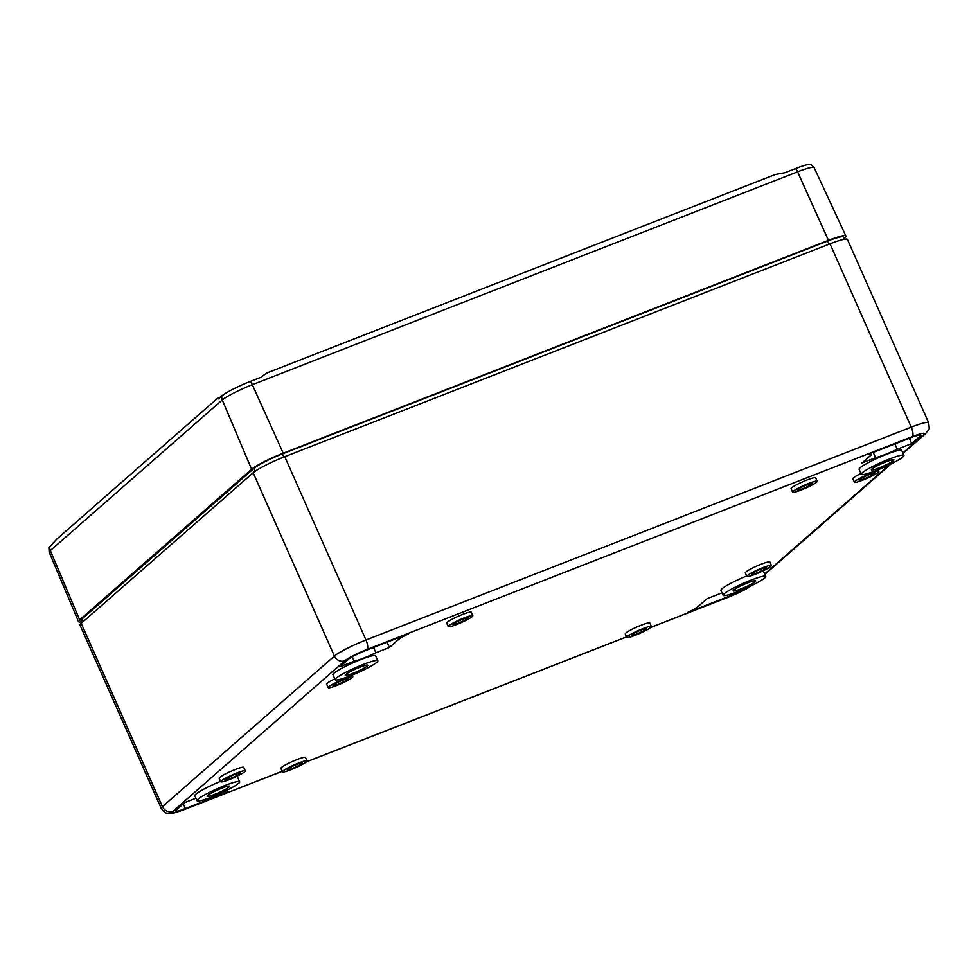 <?xml version="1.0" encoding="UTF-8"?>
<svg xmlns="http://www.w3.org/2000/svg" width="978" height="978" viewBox="0 0 978 978"><rect width="100%" height="100%" fill="white"/><g stroke="black" fill="none" stroke-linecap="round" stroke-linejoin="round"><path stroke-width="1.47" d="M81.956 622.705L81.003 620.541A24.694 2.922 -23.9 0 1 82.054 618.94L254.011 468.34A24.694 2.922 -23.9 0 1 282.446 453.89L827.694 241.028A24.694 2.922 -23.9 0 1 843.354 237.079L844.332 239.268M282.214 771.349L183.974 809.698A8.227 2.897 -111.3 0 0 184.292 809.503A19.205 2.274 -23.9 0 1 172.923 811.337A8.227 7.641 -131.2 0 1 162.434 806.667A27.433 3.252 -23.9 0 0 161.272 808.439L80.037 625.138A27.433 3.252 -23.9 0 1 81.211 623.365L253.168 472.765A27.433 3.252 -23.9 0 1 284.757 456.702L830.004 243.84A27.433 3.252 -23.9 0 1 847.413 239.451L928.635 422.753A27.433 3.252 156.1 0 0 911.239 427.154L830.004 243.84M230.71 778.329A8.227 0.978 -23.9 0 1 225.49 779.649A8.227 0.978 -23.9 0 1 232.617 775.42A8.227 0.978 -23.9 0 1 240.539 772.975A8.227 0.978 -23.9 0 1 230.71 778.329M871.606 454.11A17.592 2.078 -23.9 0 0 868.513 454.232L911.166 437.582A15.33 1.822 -23.9 0 1 920.885 435.137A15.33 1.822 -23.9 0 1 920.237 436.127L911.728 443.584L897.229 449.244A20.819 2.469 -23.9 0 1 875.567 457.692L862.034 462.985L870.848 455.259A17.592 2.078 -23.9 0 0 871.606 454.11L871.19 453.193M225.673 790.884L225.686 790.884A17.592 2.078 -23.9 0 0 224.928 792.033A17.592 2.078 -23.9 0 0 228.021 791.911L185.368 808.561A15.33 1.822 -23.9 0 1 175.649 811.006A15.33 1.822 -23.9 0 1 176.297 810.016L184.805 802.559L195.906 798.231M723.121 595.321A23.313 2.763 -23.9 0 1 743.329 583.34A23.313 2.763 -23.9 0 1 765.762 576.421A23.313 2.763 -23.9 0 1 737.925 591.58A23.313 2.763 -23.9 0 1 723.121 595.321L720.92 590.333A23.313 2.763 -23.9 0 1 746.679 576.005M762.559 571.103A23.313 2.763 -23.9 0 1 763.561 571.445L765.762 576.421M861.3 474.293L859.1 469.318A23.313 2.763 -23.9 0 1 879.295 457.349A23.313 2.763 -23.9 0 1 901.74 450.418L903.941 455.406A23.313 2.763 -23.9 0 1 876.092 470.565A23.313 2.763 -23.9 0 1 861.3 474.293A23.313 2.763 -23.9 0 1 881.508 462.325A23.313 2.763 -23.9 0 1 903.941 455.406M197.006 800.701A23.313 2.763 -23.9 0 1 217.202 788.733A23.313 2.763 -23.9 0 1 239.647 781.813A23.313 2.763 -23.9 0 1 211.798 796.972A23.313 2.763 -23.9 0 1 197.006 800.701L194.793 795.725A23.313 2.763 -23.9 0 1 220.563 781.385M236.431 776.495A23.313 2.763 -23.9 0 1 237.434 776.825L239.647 781.813M348.254 659.416A15.33 1.822 -23.9 0 1 365.906 650.443L408.559 633.793A17.592 2.078 -23.9 0 0 398.254 639.746L389.427 647.473L375.894 652.754A20.819 2.469 -23.9 0 1 354.232 661.214L339.745 666.874L348.254 659.416M220.722 781.764L219.182 778.28A13.447 1.589 -23.9 0 1 230.82 771.373A13.447 1.589 -23.9 0 1 243.766 767.388L245.307 770.872A13.447 1.589 -23.9 0 1 229.255 779.613A13.447 1.589 -23.9 0 1 220.722 781.764A13.447 1.589 -23.9 0 1 232.373 774.857A13.447 1.589 -23.9 0 1 245.307 770.872M328.192 687.632A13.447 1.589 -23.9 0 1 339.843 680.737A13.447 1.589 -23.9 0 1 352.777 676.739A13.447 1.589 -23.9 0 1 336.725 685.48A13.447 1.589 -23.9 0 1 328.192 687.632L326.652 684.148A13.447 1.589 -23.9 0 1 334.818 678.866M854.32 482.252A13.447 1.589 -23.9 0 1 865.958 475.345A13.447 1.589 -23.9 0 1 878.892 471.359A13.447 1.589 -23.9 0 1 862.84 480.1A13.447 1.589 -23.9 0 1 854.32 482.252L852.767 478.768A13.447 1.589 -23.9 0 1 860.933 473.474M746.85 576.372L745.297 572.888A13.447 1.589 -23.9 0 1 756.948 565.981A13.447 1.589 -23.9 0 1 769.882 561.995L771.422 565.48A13.447 1.589 -23.9 0 1 755.371 574.22A13.447 1.589 -23.9 0 1 746.85 576.372A13.447 1.589 -23.9 0 1 758.488 569.477A13.447 1.589 -23.9 0 1 771.422 565.48M282.434 771.838L280.882 768.341A13.447 1.589 -23.9 0 1 292.532 761.446A13.447 1.589 -23.9 0 1 305.466 757.449L307.006 760.945A13.447 1.589 -23.9 0 1 290.955 769.686A13.447 1.589 -23.9 0 1 282.434 771.838A13.447 1.589 -23.9 0 1 294.072 764.93A13.447 1.589 -23.9 0 1 307.006 760.945M626.8 637.399L625.26 633.915A13.447 1.589 -23.9 0 1 636.898 627.008A13.447 1.589 -23.9 0 1 649.832 623.023L651.385 626.507A13.447 1.589 -23.9 0 1 635.333 635.248A13.447 1.589 -23.9 0 1 626.8 637.399A13.447 1.589 -23.9 0 1 638.451 630.492A13.447 1.589 -23.9 0 1 651.385 626.507M792.608 492.178L791.068 488.694A13.447 1.589 -23.9 0 1 802.718 481.787A13.447 1.589 -23.9 0 1 815.652 477.802L817.192 481.286A13.447 1.589 -23.9 0 1 801.141 490.027A13.447 1.589 -23.9 0 1 792.608 492.178A13.447 1.589 -23.9 0 1 804.258 485.271A13.447 1.589 -23.9 0 1 817.192 481.286M448.242 626.617L446.701 623.12A13.447 1.589 -23.9 0 1 458.34 616.226A13.447 1.589 -23.9 0 1 471.274 612.228L472.826 615.724A13.447 1.589 -23.9 0 1 456.775 624.465A13.447 1.589 -23.9 0 1 448.242 626.617A13.447 1.589 -23.9 0 1 459.892 619.71A13.447 1.589 -23.9 0 1 472.826 615.724M335.185 679.686L332.972 674.71A23.313 2.763 -23.9 0 1 353.18 662.729A23.313 2.763 -23.9 0 1 375.613 655.81L377.826 660.786A23.313 2.763 -23.9 0 1 349.977 675.957A23.313 2.763 -23.9 0 1 335.185 679.686A23.313 2.763 -23.9 0 1 355.381 667.717A23.313 2.763 -23.9 0 1 377.826 660.786M746.703 587.876A15.33 1.822 -23.9 0 1 730.627 595.7L687.974 612.35A17.592 2.078 -23.9 0 0 698.28 606.397L707.106 598.67L720.639 593.389A20.819 2.469 -23.9 0 1 721.984 592.741M338.18 684.209A8.227 0.978 -23.9 0 1 332.96 685.529A8.227 0.978 -23.9 0 1 340.087 681.299A8.227 0.978 -23.9 0 1 348.009 678.854A8.227 0.978 -23.9 0 1 338.18 684.209M864.307 478.817A8.227 0.978 -23.9 0 1 859.087 480.137A8.227 0.978 -23.9 0 1 866.215 475.907A8.227 0.978 -23.9 0 1 874.136 473.474A8.227 0.978 -23.9 0 1 864.307 478.817M756.838 572.949A8.227 0.978 -23.9 0 1 751.617 574.257A8.227 0.978 -23.9 0 1 758.745 570.04A8.227 0.978 -23.9 0 1 766.666 567.595A8.227 0.978 -23.9 0 1 756.838 572.949M292.422 768.402A8.227 0.978 -23.9 0 1 287.202 769.723A8.227 0.978 -23.9 0 1 294.329 765.493A8.227 0.978 -23.9 0 1 302.251 763.048A8.227 0.978 -23.9 0 1 292.422 768.402M636.788 633.964A8.227 0.978 -23.9 0 1 631.568 635.284A8.227 0.978 -23.9 0 1 638.695 631.054A8.227 0.978 -23.9 0 1 646.617 628.622A8.227 0.978 -23.9 0 1 636.788 633.964M802.596 488.743A8.227 0.978 -23.9 0 1 797.376 490.064A8.227 0.978 -23.9 0 1 804.503 485.846A8.227 0.978 -23.9 0 1 812.425 483.401A8.227 0.978 -23.9 0 1 802.596 488.743M458.23 623.182A8.227 0.978 -23.9 0 1 453.01 624.502A8.227 0.978 -23.9 0 1 460.137 620.272A8.227 0.978 -23.9 0 1 468.059 617.827A8.227 0.978 -23.9 0 1 458.23 623.182M873.22 452.398L875.567 457.692M894.882 443.939L897.229 449.244M909.369 438.278L911.728 443.584M879.173 467.875A12.347 1.467 -23.9 0 1 871.337 469.856A12.347 1.467 -23.9 0 1 886.08 461.824A12.347 1.467 -23.9 0 1 893.904 459.843A12.347 1.467 -23.9 0 1 879.173 467.875M740.994 588.89A12.347 1.467 -23.9 0 1 733.158 590.871A12.347 1.467 -23.9 0 1 747.901 582.839A12.347 1.467 -23.9 0 1 755.737 580.871A12.347 1.467 -23.9 0 1 740.994 588.89M214.867 794.283A12.347 1.467 -23.9 0 1 207.043 796.251A12.347 1.467 -23.9 0 1 221.774 788.231A12.347 1.467 -23.9 0 1 229.61 786.251A12.347 1.467 -23.9 0 1 214.867 794.283M353.046 673.267A12.347 1.467 -23.9 0 1 345.21 675.236A12.347 1.467 -23.9 0 1 359.953 667.216A12.347 1.467 -23.9 0 1 367.789 665.236A12.347 1.467 -23.9 0 1 353.046 673.267M352.276 656.788L354.232 661.214M373.547 647.46L375.894 652.754M387.08 642.179L389.427 647.473M220.441 397.154L218.375 397.569L218.485 398.853L221.908 395.858A24.67 2.922 -23.9 0 1 250.319 381.42L260.992 377.251L266.444 373.131L775.089 174.573L784.894 172.727L795.566 168.558A24.67 2.922 -23.9 0 1 811.006 164.402L814.148 167.654A26.113 3.093 156.1 0 0 797.583 171.835L828.464 240.356A27.433 3.252 156.1 0 1 845.86 235.955A27.433 3.252 156.1 0 1 844.699 237.752L843.941 238.4M49.964 546.457A6.589 6.112 48.8 0 0 50.306 550.577A26.113 3.093 -23.9 0 0 49.193 552.264L48.9 547.753A24.67 2.922 -23.9 0 1 49.964 546.457L57.091 538.817L218.375 397.569M773.916 175.086L775.089 174.573M81.577 621.837A27.433 3.252 -23.9 0 1 78.497 621.641A27.433 3.252 -23.9 0 1 79.658 619.869L251.615 469.269A27.433 3.252 156.1 0 1 283.204 453.217L828.464 240.356M903.049 453.389L925.726 433.535A8.227 7.641 -131.2 0 1 923.611 434.807A19.205 2.274 156.1 0 0 912.242 436.64L366.994 649.49A8.227 2.897 -111.3 0 0 365.98 640.003A27.433 3.252 156.1 0 0 334.39 656.067L162.434 806.667L81.211 623.365M366.994 649.49A19.205 2.274 156.1 0 0 344.879 660.737A8.227 7.641 -131.2 0 1 334.39 656.067L253.168 472.765M912.242 436.64A8.227 2.897 -111.3 0 0 911.239 427.154L365.98 640.003L284.757 456.702M764.686 573.988L889.43 464.746M902.865 452.973L923.611 434.807M752.473 585.162L742.962 590.724L729.221 596.849A8.227 2.897 -111.3 0 0 729.539 596.653L650.786 627.399M184.292 809.503L282.19 771.287M306.42 761.825L626.556 636.849M751.19 585.785A19.205 2.274 -23.9 0 1 729.539 596.653M172.923 811.337L344.879 660.737M83.228 621.592L82.054 618.94M829.1 244.194L827.694 241.028M283.852 457.056L282.446 453.89M919.711 434.953L920.237 436.127M730.04 594.367L730.627 595.7M183.302 803.879L185.368 808.561M397.52 638.108L398.254 639.746M255.258 471.176L254.011 468.34M79.658 619.869L50.306 550.577L222.263 399.978L251.615 469.269M221.908 395.858A6.589 6.112 -131.2 0 0 222.263 399.978A26.113 3.093 156.1 0 1 252.336 384.696L283.204 453.217M795.566 168.558A6.589 2.323 -111.3 0 1 797.583 171.835L252.336 384.696A6.589 2.323 -111.3 0 0 250.319 381.42M890.909 464.024L764.869 574.404M729.221 596.849L650.627 627.521M626.58 636.91L306.261 761.96M878.892 471.359L878.183 469.733M352.777 676.739L352.056 675.126M224.928 792.033L224.647 791.385M925.726 433.535C928.892 428.645 929.931 431.97 928.635 422.753M161.272 808.439C165.93 814.637 165.698 812.4 167.996 813.488C171.346 813.256 168.46 815.2 183.974 809.698M49.193 552.264L78.497 621.641M814.148 167.654L845.86 235.955"/></g></svg>
